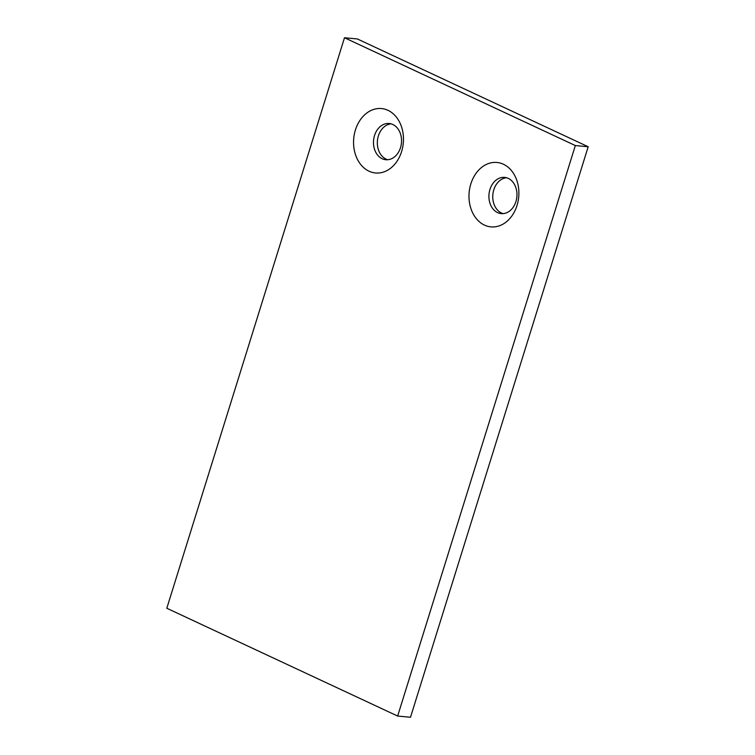 <?xml version="1.0" encoding="UTF-8"?>
<svg xmlns="http://www.w3.org/2000/svg" width="755" height="755" viewBox="0 0 755 755"><rect width="100%" height="100%" fill="white"/><g stroke="black" fill="none" stroke-linecap="round" stroke-linejoin="round"><path stroke-width="1.13" d="M575.338 145.555L588.192 146.753L357.351 38.949L344.497 37.75L575.338 145.555L397.649 716.051L166.808 608.247L344.497 37.75M588.192 146.753L410.503 717.25L397.649 716.051M503.189 213.627A18.186 13.996 95.3 0 1 492.855 194.564A18.186 13.996 95.3 0 1 506.539 177.755M387.768 159.72A18.186 13.996 95.3 0 1 377.434 140.666A18.186 13.996 95.3 0 1 391.118 123.848M517.024 205.445A32.333 24.877 -84.7 0 0 490.599 162.929A32.333 24.877 -84.7 0 0 474.187 215.628A32.333 24.877 -84.7 0 0 517.024 205.445M401.603 151.547A32.333 24.877 -84.7 0 0 375.178 109.022A32.333 24.877 -84.7 0 0 358.767 161.73A32.333 24.877 -84.7 0 0 401.603 151.547M515.92 201.576A18.186 13.996 -84.7 0 0 504.623 177.397A18.186 13.996 -84.7 0 0 489.004 194.205A18.186 13.996 -84.7 0 0 501.245 213.618A18.186 13.996 -84.7 0 0 515.92 201.576M400.499 147.669A18.186 13.996 -84.7 0 0 389.202 123.499A18.186 13.996 -84.7 0 0 373.574 140.307A18.186 13.996 -84.7 0 0 385.824 159.72A18.186 13.996 -84.7 0 0 400.499 147.669"/></g></svg>
